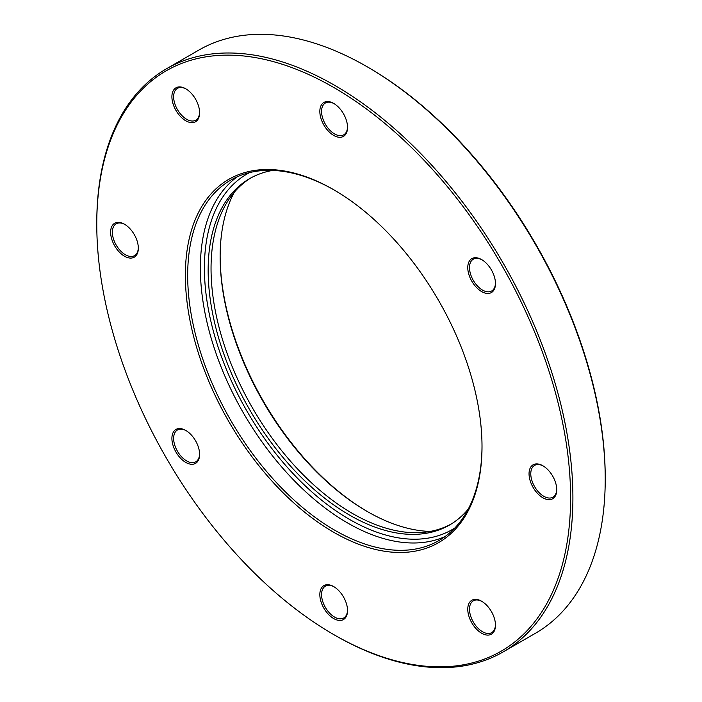 <?xml version="1.0" encoding="UTF-8"?>
<svg xmlns="http://www.w3.org/2000/svg" width="702" height="702" viewBox="0 0 702 702"><rect width="100%" height="100%" fill="white"/><g stroke="black" fill="none" stroke-linecap="round" stroke-linejoin="round"><path stroke-width="1.05" d="M542.9 497.779A19.586 11.311 60 0 1 529.045 473.789A19.586 11.311 60 0 1 542.9 465.786L542.9 465.786A19.586 11.311 60 0 1 556.747 489.777A19.586 11.311 60 0 1 542.9 497.779M543.339 466.049A18.366 10.6 -120 0 0 534.582 465.382A18.366 10.6 -120 0 0 531.765 480.098A18.366 10.6 -120 0 0 543.76 496.279A18.366 10.6 -120 0 0 552.948 497.183A18.366 10.6 -120 0 0 556.739 489.268M481.616 633.222A19.586 11.311 60 0 1 467.769 609.231A19.586 11.311 60 0 1 481.616 601.228L481.616 601.228A19.586 11.311 60 0 1 495.472 625.219A19.586 11.311 60 0 1 481.616 633.222M482.063 601.491A18.366 10.6 -120 0 0 473.306 600.824A18.366 10.6 -120 0 0 470.489 615.54A18.366 10.6 -120 0 0 482.485 631.721A18.366 10.6 -120 0 0 491.672 632.634A18.366 10.6 -120 0 0 495.463 624.71M333.687 618.567A19.586 11.311 60 0 1 319.831 594.576A19.586 11.311 60 0 1 333.687 586.582L333.687 586.582A19.586 11.311 60 0 1 347.534 610.573A19.586 11.311 60 0 1 333.687 618.567M334.126 586.837A18.366 10.6 -120 0 0 325.368 586.17A18.366 10.6 -120 0 0 322.551 600.886A18.366 10.6 -120 0 0 334.556 617.067A18.366 10.6 -120 0 0 343.734 617.979A18.366 10.6 -120 0 0 347.534 610.056M185.749 462.399A19.586 11.311 60 0 1 171.902 438.408A19.586 11.311 60 0 1 185.749 430.414L185.749 430.414A19.586 11.311 60 0 1 199.605 454.405A19.586 11.311 60 0 1 185.749 462.399M186.188 430.677A18.366 10.6 -120 0 0 177.439 430.001A18.366 10.6 -120 0 0 174.623 444.717A18.366 10.6 -120 0 0 186.618 460.898A18.366 10.6 -120 0 0 195.797 461.811A18.366 10.6 -120 0 0 199.596 453.896M333.687 135.416A19.586 11.311 60 0 1 319.831 111.425A19.586 11.311 60 0 1 333.687 103.422L333.687 103.422A19.586 11.311 60 0 1 347.534 127.413A19.586 11.311 60 0 1 333.687 135.416M334.126 103.685A18.366 10.6 -120 0 0 325.368 103.019A18.366 10.6 -120 0 0 322.551 117.734A18.366 10.6 -120 0 0 334.556 133.915A18.366 10.6 -120 0 0 343.734 134.828A18.366 10.6 -120 0 0 347.534 126.904M481.616 291.576A19.586 11.311 60 0 1 467.769 267.585A19.586 11.311 60 0 1 481.616 259.591L481.616 259.591A19.586 11.311 60 0 1 495.472 283.582A19.586 11.311 60 0 1 481.616 291.576M482.063 259.854A18.366 10.6 -120 0 0 473.306 259.178A18.366 10.6 -120 0 0 470.489 273.894A18.366 10.6 -120 0 0 482.485 290.075A18.366 10.6 -120 0 0 491.672 290.988A18.366 10.6 -120 0 0 495.463 283.073M185.749 120.762A19.586 11.311 60 0 1 171.902 96.771A19.586 11.311 60 0 1 185.749 88.777L185.749 88.777A19.586 11.311 60 0 1 199.605 112.768A19.586 11.311 60 0 1 185.749 120.762M186.188 89.031A18.366 10.6 -120 0 0 177.439 88.364A18.366 10.6 -120 0 0 174.623 103.08A18.366 10.6 -120 0 0 186.618 119.261A18.366 10.6 -120 0 0 195.797 120.174A18.366 10.6 -120 0 0 199.596 112.25M124.473 256.204A19.586 11.311 60 0 1 110.626 232.213A19.586 11.311 60 0 1 124.473 224.219L124.473 224.219A19.586 11.311 60 0 1 138.329 248.21A19.586 11.311 60 0 1 124.473 256.204M124.912 224.482A18.366 10.6 -120 0 0 116.163 223.806A18.366 10.6 -120 0 0 113.347 238.522A18.366 10.6 -120 0 0 125.342 254.703A18.366 10.6 -120 0 0 134.521 255.616A18.366 10.6 -120 0 0 138.32 247.692M333.687 532.265A209.758 121.104 60 0 1 185.363 275.359A209.758 121.104 60 0 1 333.687 189.724L333.687 189.724A209.758 121.104 60 0 1 482.011 446.63A209.758 121.104 60 0 1 333.687 532.265M334.266 190.066A208.125 120.165 -120 0 0 230.774 180.089A208.125 120.165 -120 0 0 198.877 346.858A208.125 120.165 -120 0 0 334.836 530.264A208.125 120.165 -120 0 0 438.899 540.575A208.125 120.165 -120 0 0 482.011 445.963M220.138 256.125A209.556 120.99 -120 0 0 367.734 511.767M430.15 531.44A207.924 120.042 60 0 1 367.164 511.442A207.924 120.042 60 0 1 367.155 511.442A207.924 120.042 60 0 1 220.138 256.783A207.924 120.042 60 0 1 234.31 192.234M272.727 170.41A199.965 115.453 -120 0 0 249.579 178.659A199.965 115.453 -120 0 0 218.919 338.89A199.965 115.453 -120 0 0 349.561 515.101A199.965 115.453 -120 0 0 449.543 525.008A199.965 115.453 -120 0 0 468.26 509.082M450.974 524.157A199.965 115.453 60 0 1 352.439 513.443A199.965 115.453 60 0 1 222.201 338.539A199.965 115.453 60 0 1 251.026 177.843M334.836 635.222L333.687 634.555A335.047 193.436 -120 0 0 333.687 634.564A335.047 193.436 -120 0 0 570.594 497.779A335.047 193.436 -120 0 0 333.687 87.434A335.047 193.436 -120 0 0 96.771 224.219A335.047 193.436 -120 0 0 333.687 634.555L334.836 635.231A336.679 194.384 60 0 1 334.836 635.222L334.836 635.222A336.679 194.384 60 0 0 503.176 651.904L535.494 633.239A336.679 194.384 -120 0 0 605.229 479.115A336.679 194.384 -120 0 0 367.164 66.778A336.679 194.384 -120 0 0 367.164 66.769A336.679 194.384 -120 0 0 198.824 50.096L166.506 68.761A336.679 194.384 60 0 1 334.836 85.433A336.679 194.384 60 0 1 554.782 382.116A336.679 194.384 60 0 1 503.176 651.904M368.313 67.445L367.164 66.778L368.313 67.436A335.047 193.436 60 0 1 368.313 67.445A335.047 193.436 60 0 1 605.229 477.781L605.229 479.115M96.771 224.219L96.771 222.885A336.679 194.384 60 0 1 166.506 68.761M445.059 536.574A208.125 120.165 60 0 1 347.534 522.937A208.125 120.165 60 0 1 213.355 345.323A208.125 120.165 60 0 1 237.32 176.755M249.631 172.578A205.274 118.515 -120 0 0 214.742 336.118A205.274 118.515 -120 0 0 349.561 519.436A205.274 118.515 -120 0 0 454.826 528.001"/></g></svg>
